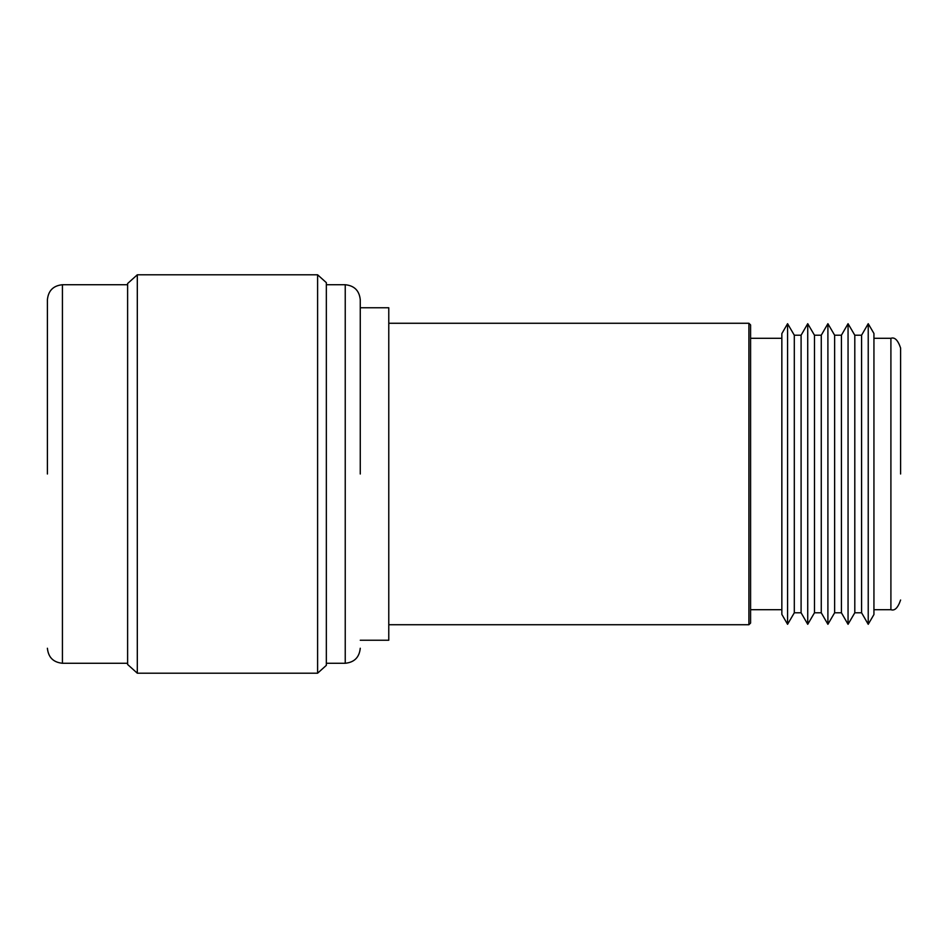 <?xml version="1.0" encoding="UTF-8"?>
<svg xmlns="http://www.w3.org/2000/svg" width="948" height="948" viewBox="0 0 948 948"><rect width="100%" height="100%" fill="white"/><g stroke="black" fill="none" stroke-linecap="round" stroke-linejoin="round"><path stroke-width="1.42" d="M787.575 624.294L781.851 614.387L781.851 333.613L787.575 323.706L787.575 624.294L794.305 612.787L794.305 335.213L787.575 323.706M748.908 323.268L750.591 324.951L750.591 623.049L748.908 624.732L748.908 323.268L388.775 323.268M360.264 640.244L388.775 640.244L388.775 307.756L360.264 307.756M794.305 612.787L801.096 612.787L801.096 335.213L794.305 335.213M801.096 612.787L807.732 624.294L807.732 323.706L801.096 335.213M814.474 335.213L821.264 335.213L821.264 612.787L814.474 612.787L814.474 335.213L807.732 323.706M821.264 612.787L827.9 624.294L827.9 323.706L821.264 335.213M834.631 335.213L841.421 335.213L841.421 612.787L834.631 612.787L834.631 335.213L827.9 323.706M841.421 612.787L848.057 624.294L848.057 323.706L841.421 335.213M854.8 335.213L861.59 335.213L861.59 612.787L854.8 612.787L854.8 335.213L848.057 323.706M861.59 612.787L868.226 624.294L868.226 323.706L861.59 335.213M868.226 624.294L873.938 614.529L873.938 333.471L868.226 323.706M900.6 474L900.6 347.987L900.6 474M317.604 274.802L326.337 282.646L326.337 665.354L317.604 673.199L317.604 274.802L137.306 274.802L137.306 673.199L317.604 673.199M137.306 673.199L127.613 664.477L127.613 283.523L137.306 274.802M326.337 284.732L345.238 284.732C354.339 285.644 359.339 290.657 360.264 299.758M127.613 663.268L62.426 663.268L62.426 284.732L127.613 284.732M360.264 474L360.264 299.758L360.264 474M47.4 474L47.4 299.758L47.4 474M873.938 609.706L890.907 609.706L890.907 338.294L873.938 338.294M326.337 663.268L345.238 663.268L345.238 284.732M748.908 624.732L388.775 624.732M781.851 338.294L750.591 338.294M781.851 609.706L750.591 609.706M814.474 612.787L807.732 624.294M834.631 612.787L827.9 624.294M854.8 612.787L848.057 624.294M890.907 338.294C894.711 336.931 897.946 340.166 900.6 347.987M890.907 609.706C894.711 611.069 897.946 607.834 900.6 600.013M345.238 663.268C354.339 662.356 359.339 657.343 360.264 648.242M62.426 284.732C53.325 285.644 48.312 290.657 47.4 299.758M62.426 663.268C53.325 662.356 48.312 657.343 47.4 648.242"/></g></svg>

